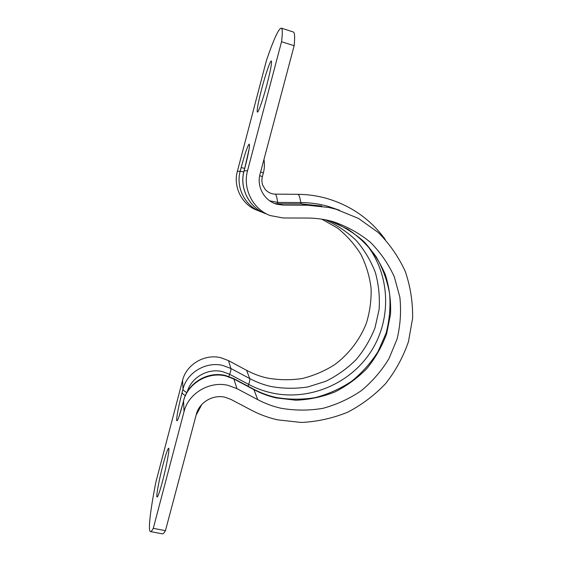 <?xml version="1.0" encoding="UTF-8"?>
<svg xmlns="http://www.w3.org/2000/svg" width="562" height="562" viewBox="0 0 562 562"><rect width="100%" height="100%" fill="white"/><g stroke="black" fill="none" stroke-linecap="round" stroke-linejoin="round"><path stroke-width="0.84" d="M163.128 464.268C165.783 454.307 167.602 448.975 168.586 448.272C169.97 447.471 166.682 465.673 162.559 481.191C159.896 491.132 158.091 496.415 157.149 497.033C155.744 497.672 159.165 479.182 163.128 464.268M261.583 89.316C265.376 74.739 270.357 60.162 271.355 61.005C272.043 62.501 270.617 70.145 267.091 83.928C263.142 99.031 258.281 112.976 257.368 112.077C256.693 110.482 258.099 102.895 261.583 89.316M262.679 212.415L260.705 211.719C245.151 206.064 235.618 187.525 240.199 171.206L237.354 171.417L266.479 60.345C273.842 38.848 278.808 28.121 281.393 28.149C282.538 28.781 282.588 33.306 281.541 41.714L247.554 170.665C242.454 188.769 252.984 209.303 270.167 215.548L283.072 217.972L307.358 218.042C315.97 218.077 324.372 219.229 332.578 221.491L333.069 221.632C346.831 226.31 359.266 233.188 370.372 242.264C380.446 252.394 388.433 263.929 394.327 276.848L399.863 297.214C401.324 311.334 400.39 325.307 397.053 339.139L388.939 358.725C381.507 370.906 372.297 381.556 361.303 390.681C349.494 398.718 336.708 404.598 322.946 408.328C308.903 410.71 294.874 410.674 280.874 408.223C272.781 406.375 265.067 403.509 257.719 399.631L236.981 388.651L228.277 385.413C209.731 380.706 188.453 393.231 184.055 411.581L153.285 528.329L165.453 530.661L196.335 414.299C199.215 402.378 213.012 394.236 225.095 397.257L230.771 399.343L251.53 410.253C259.827 414.601 268.538 417.798 277.656 419.849L301.365 422.462C317.389 421.662 332.845 418.233 347.738 412.178C361.991 404.724 374.65 395.163 385.715 383.495C395.627 370.836 403.207 356.919 408.441 341.752L412.606 318.275C412.894 302.265 410.457 286.683 405.307 271.516C398.641 256.932 389.614 243.922 378.212 232.478L358.549 218.449L335.978 209.212L328.882 207.483L307.484 205.228L283.136 205.102L277.122 204.28C264.66 201.217 256.413 186.865 260.044 174.206L294.144 45.719C295.008 37.282 294.755 32.708 293.392 32.006L293.111 31.915M321.864 219.18L337.474 228.046C346.845 235.555 354.671 244.379 360.966 254.502C366.234 265.18 369.613 276.413 371.096 288.208C371.454 300.087 369.887 311.72 366.41 323.101C359.919 339.722 348.876 354.137 334.516 364.78C324.422 371.138 313.589 375.732 302.012 378.563C290.231 380.298 278.478 380.095 266.767 377.938C259.707 376.28 252.977 373.737 246.578 370.309L228.509 360.614L220.943 357.755C204.821 353.561 186.373 364.373 182.566 380.355L155.836 482.273C150.216 510.977 147.666 532.305 150.7 531.624L162.046 533.788M153.285 528.329C152.197 530.395 151.333 531.49 150.7 531.624M165.453 530.661C164.266 532.706 163.303 533.781 162.566 533.893M281.541 41.714L294.144 45.719M237.354 171.417C232.97 187.048 242.11 204.807 257.024 210.237M321.745 206.05L301.295 203.894L278.05 203.767L277.649 202.411C276.933 197.136 276.111 194.382 275.19 194.15L272.802 193.911C269.802 193.195 267.28 191.719 265.236 189.485L262.784 185.312C261.766 182.502 261.632 179.629 262.37 176.7L262.356 176.749M259.721 175.604L262.37 176.7L263.332 173.089M307.484 205.228L301.295 203.894L300.81 202.545L277.649 202.411L269.697 200.81M187.223 391.897C191.129 377.467 207.933 367.885 222.615 371.637L229.64 374.271L228.875 376.491M243.753 171.951L240.199 171.206L241.14 167.638C244.842 153.911 247.519 146.05 249.177 144.062C250.118 144.919 248.748 152.611 245.053 167.146L244.063 170.918L247.554 170.665M241.14 167.638L244.695 168.333M339.56 210.286L328.257 206.395C319.335 203.894 310.189 202.615 300.81 202.545C299.925 197.093 298.9 194.354 297.734 194.312L275.141 194.143M276.068 397.903L295.914 400.221C309.339 399.659 322.314 396.92 334.847 391.988C346.859 385.897 357.572 378.029 366.993 368.398C375.465 357.917 382.012 346.368 386.635 333.744L390.534 314.151C391.075 300.747 389.361 287.646 385.399 274.839C380.179 262.482 372.978 251.362 363.804 241.477C353.646 232.549 342.174 225.615 329.402 220.669L347.787 229.141C358.949 236.735 368.426 245.966 376.203 256.834C382.834 268.411 387.316 280.768 389.635 293.905C390.66 307.217 389.459 320.354 386.031 333.329L378.008 351.65C370.787 363.024 361.928 372.943 351.426 381.401C340.186 388.841 328.067 394.257 315.064 397.657C301.815 399.793 288.615 399.687 275.457 397.327C267.779 395.55 260.452 392.817 253.49 389.115L253.919 389.642C260.944 393.365 268.327 396.119 276.068 397.903M183.556 400.699L182.615 404.471C179.039 417.545 177.044 422.75 176.623 420.088C176.932 414.798 178.751 405.595 182.095 392.473L182.98 389.115C186.956 372.466 206.198 361.169 223.002 365.511L230.884 368.482L249.704 378.542C250.034 379.512 249.697 381.472 248.685 384.422C255.738 388.166 263.149 390.934 270.912 392.733C308.749 401.437 350.147 384.043 371.082 351.355C392.079 318.71 390.372 273.891 365.799 243.62M246.578 370.309L249.704 378.542C256.37 382.097 263.381 384.731 270.729 386.445C283.079 388.686 295.472 388.848 307.892 386.937L325.735 381.31C337.024 375.753 347.133 368.546 356.076 359.687C364.148 350.042 370.477 339.364 375.044 327.667L379.111 309.437C379.94 296.926 378.697 284.625 375.367 272.542C370.878 260.831 364.534 250.188 356.343 240.62C347.211 231.888 336.807 224.933 325.131 219.749M225.425 375.5C207.898 371.075 188.003 382.75 183.612 400.481L183.549 400.924C187.743 383.382 208.052 371.44 225.776 375.978L234.087 379.09L253.919 389.642L257.719 399.631M182.566 380.355L182.98 389.115C183.064 390.091 184.35 391.243 186.837 392.564M184.055 411.581L183.549 400.924L182.615 404.471M265.671 213.729C249.268 207.764 239.208 188.179 244.063 170.918L243.999 170.96C239.173 188.158 249.184 207.715 265.671 213.729M236.981 388.651L233.729 378.598L253.49 389.115M283.136 205.102L278.05 203.767L274.741 203.5M248.102 386.249L248.685 384.422L229.64 374.271C230.715 371.341 231.137 369.41 230.884 368.482L228.509 360.614M260.67 171.867L263.346 173.033C264.512 168.572 264.716 164.048 263.957 159.46M244.006 170.932L245.053 167.146M182.095 392.473C182.165 393.372 183.24 394.419 185.32 395.62M297.734 194.312C307.625 194.396 317.298 195.766 326.754 198.428C351.032 205.615 370.513 219.278 385.202 239.419M281.393 28.149L293.392 32.006M225.488 375.514L233.729 378.598M248.833 150.237L245.004 167.16M196.089 415.234L201.828 404.429M179.32 415.578L182.629 404.24"/></g></svg>
